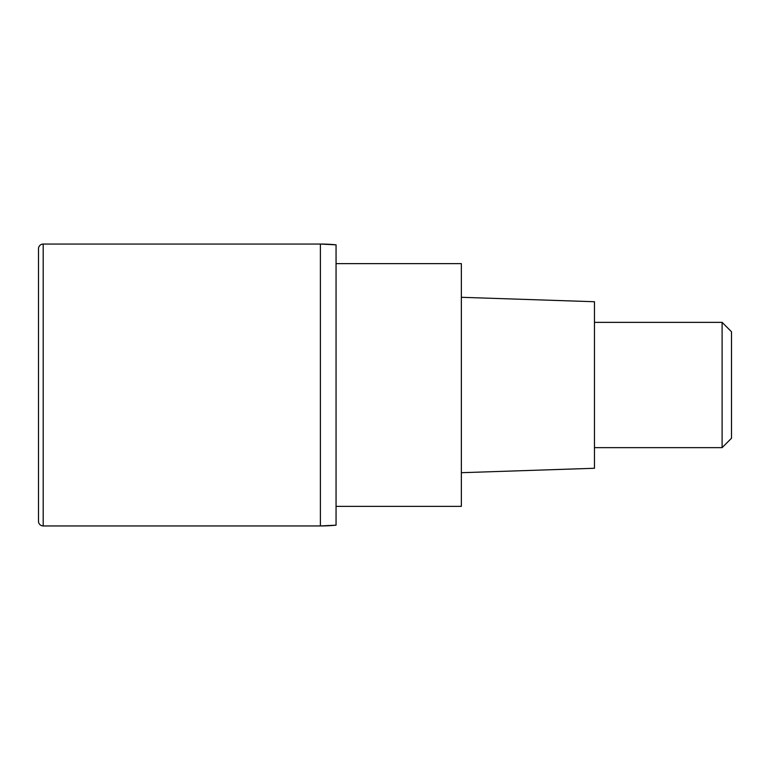<?xml version="1.0" encoding="UTF-8"?>
<svg xmlns="http://www.w3.org/2000/svg" width="770" height="770" viewBox="0 0 770 770"><rect width="100%" height="100%" fill="white"/><g stroke="black" fill="none" stroke-linecap="round" stroke-linejoin="round"><path stroke-width="1.16" d="M320.397 244.052L43.197 244.052L43.197 525.949L320.397 525.949L320.397 244.052L320.397 525.949A156.608 156.608 180 0 0 336.057 525.169L336.057 244.831A156.608 156.608 -0 0 0 320.397 244.052L336.057 244.831M43.197 525.949A4.697 4.697 0 0 1 38.5 521.251L38.5 248.749A4.697 4.697 0 0 1 43.197 244.052M336.057 506.371L461.346 506.371L461.346 263.629L336.057 263.629M461.346 472.703L594.469 468.266L594.469 301.734L461.346 297.297M594.469 447.639L722.106 447.639L722.106 322.361L594.469 322.361M722.106 322.361L731.5 331.755L731.5 438.245L722.106 447.639M336.057 525.169A156.608 156.608 180 0 1 320.397 525.949L336.057 525.169"/></g></svg>
